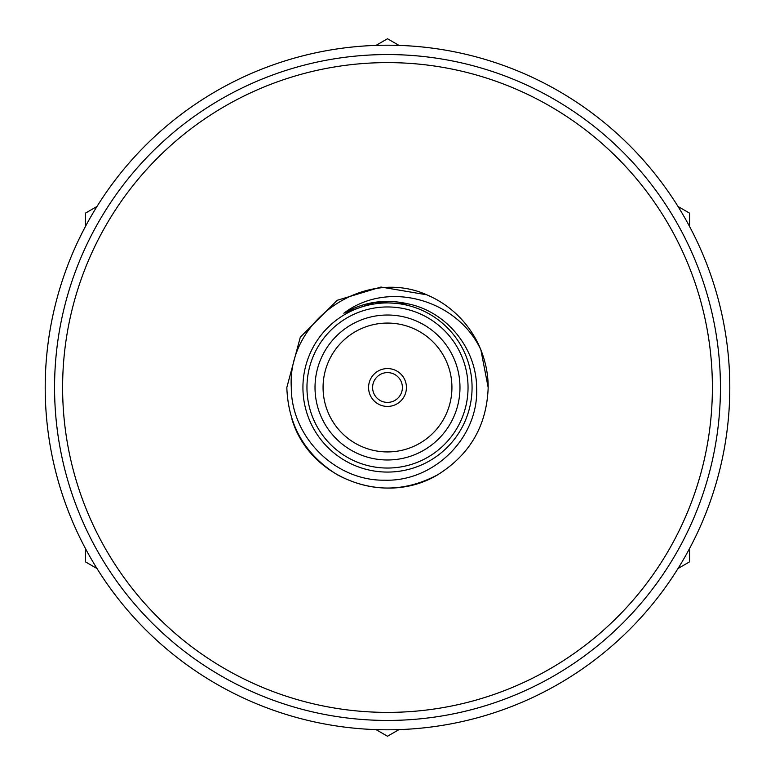 <?xml version="1.0" encoding="UTF-8"?>
<svg xmlns="http://www.w3.org/2000/svg" width="775" height="775" viewBox="0 0 775 775"><rect width="100%" height="100%" fill="white"/><g stroke="black" fill="none" stroke-linecap="round" stroke-linejoin="round"><path stroke-width="1.16" d="M402.399 387.5A14.899 14.899 0 0 0 387.5 372.601A14.899 14.899 0 0 0 372.601 387.5A14.899 14.899 0 0 0 387.5 402.399A14.899 14.899 0 0 0 402.399 387.5M368.571 387.5A18.929 18.929 0 0 0 387.5 406.429A18.929 18.929 0 0 0 406.429 387.5A18.929 18.929 0 0 0 387.5 368.571A18.929 18.929 0 0 0 368.571 387.5A18.929 18.929 0 0 0 387.5 406.429A18.929 18.929 0 0 0 406.429 387.5A18.929 18.929 0 0 0 387.5 368.571A18.929 18.929 0 0 0 368.571 387.5M678.009 206.479L689.527 213.125L689.527 226.416M85.473 226.416L85.473 213.125L96.991 206.479M375.991 45.396L387.5 38.75L399.009 45.396M689.527 548.584L689.527 561.875L678.009 568.521M399.009 729.604L387.5 736.25L375.991 729.604M96.991 568.521L85.473 561.875L85.473 548.584M45.202 387.5A342.298 342.298 0 0 0 387.5 729.798A342.298 342.298 0 0 0 729.798 387.5A342.298 342.298 0 0 0 387.5 45.202A342.298 342.298 0 0 0 45.202 387.5M62.61 387.5A324.89 324.89 0 0 0 387.5 712.39A324.89 324.89 0 0 0 712.39 387.5A324.89 324.89 0 0 0 387.5 62.61A324.89 324.89 0 0 0 62.61 387.5M720.44 387.5A332.94 332.94 0 0 1 387.5 720.44A332.94 332.94 0 0 1 54.56 387.5A332.94 332.94 0 0 1 387.5 54.56A332.94 332.94 0 0 1 720.44 387.5M472.072 387.5A84.572 84.572 0 0 1 387.5 472.072A84.572 84.572 0 0 1 302.928 387.5A84.572 84.572 0 0 1 387.5 302.928A84.572 84.572 0 0 1 472.072 387.5A84.572 84.572 0 0 0 387.5 302.928A84.572 84.572 0 0 0 302.928 387.5M488.173 387.5L480.878 349.864L488.173 387.5C486.816 425.465 470.037 454.528 437.836 474.688C404.279 492.493 370.721 492.493 337.164 474.688C304.963 454.528 288.184 425.465 286.827 387.5L300.312 337.164L337.164 300.312L380.971 287.041L426.763 294.8A100.672 100.672 0 0 1 480.878 349.864C485.799 362.351 488.231 374.897 488.173 387.5C486.816 425.465 470.037 454.528 437.836 474.688C404.279 492.493 370.721 492.493 337.164 474.688C304.963 454.528 288.184 425.465 286.827 387.5L300.312 337.164L337.164 300.312L380.971 287.041L426.763 294.8C365.064 267.084 287.07 319.571 291.293 387.5C291.168 436.887 335.168 481.072 384.729 480.19C434.194 481.827 479.124 437.245 476.615 387.5C476.373 348.45 446.836 311.908 408.425 303.936C385.669 298.588 364.134 301.688 343.819 313.255C388.294 279.31 457.793 299.993 480.878 349.864L488.173 387.5C486.816 425.465 470.037 454.528 437.836 474.688C404.279 492.493 370.721 492.493 337.164 474.688C304.963 454.528 288.184 425.465 286.827 387.5L300.312 337.164L337.164 300.312L380.971 287.041L426.763 294.8L380.971 287.041L337.164 300.312L300.312 337.164L286.827 387.5C288.184 425.465 304.963 454.528 337.164 474.688C370.721 492.493 404.279 492.493 437.836 474.688C470.037 454.528 486.816 425.465 488.173 387.5C486.816 425.465 470.037 454.528 437.836 474.688C385.698 506.424 309.913 479.367 291.962 419.265M459.982 387.5A72.482 72.482 0 0 0 387.5 315.018A72.482 72.482 0 0 0 315.018 387.5A72.482 72.482 0 0 0 387.5 459.982A72.482 72.482 0 0 0 459.982 387.5M451.932 387.5A64.432 64.432 0 0 0 387.5 323.068A64.432 64.432 0 0 0 323.068 387.5A64.432 64.432 0 0 0 387.5 451.932A64.432 64.432 0 0 0 451.932 387.5M344.429 312.897L375.1 302.25L408.425 303.936L375.1 302.25L344.429 312.897L375.1 302.25L408.425 303.936L375.1 302.25L344.429 312.897L375.1 302.25L408.425 303.936M306.958 387.5A80.542 80.542 0 0 0 387.5 468.042A80.542 80.542 0 0 0 468.042 387.5A80.542 80.542 0 0 0 387.5 306.958A80.542 80.542 0 0 0 306.958 387.5"/></g></svg>
